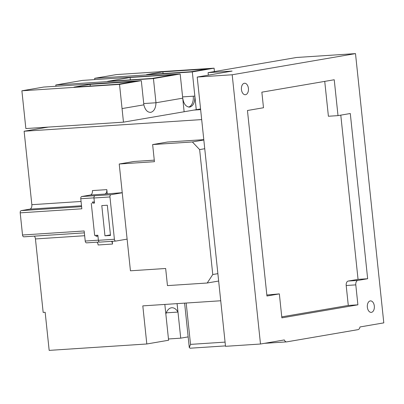 <?xml version="1.0" encoding="UTF-8"?>
<svg xmlns="http://www.w3.org/2000/svg" width="404" height="404" viewBox="0 0 404 404"><rect width="100%" height="100%" fill="white"/><g stroke="black" fill="none" stroke-linecap="round" stroke-linejoin="round"><path stroke-width="0.61" d="M200.561 108.939L196.278 109.671L194.849 96.091C195.076 102.156 193.4 105.818 189.809 107.075C186.087 107.07 183.729 104.101 182.729 98.172L184.123 111.751L196.243 109.676L194.849 96.091C195.076 102.156 193.4 105.818 189.809 107.075C186.087 107.07 183.729 104.101 182.729 98.172L180.179 73.993L153.439 78.578L55.792 84.981L82.542 80.396L180.179 73.993M189.809 107.075L189.42 107.121L189.809 107.075M196.278 109.671L194.849 96.091L182.588 96.894M248.415 88.39A5.752 3.52 -93.8 0 1 245.309 94.728A5.752 3.52 -93.8 0 1 241.451 89.582A5.752 3.52 -93.8 0 1 244.556 83.249A5.752 3.52 -93.8 0 1 248.415 88.39M374.321 306.04A5.752 3.52 -93.8 0 1 371.215 312.373A5.752 3.52 -93.8 0 1 367.357 307.232A5.752 3.52 -93.8 0 1 370.463 300.894A5.752 3.52 -93.8 0 1 374.321 306.04M84.658 235.719L35.446 238.946L43.167 312.413L45.162 312.282L49.167 350.384L146.814 343.981L142.809 305.879L220.725 300.768M200.637 109.635L193.895 110.08M35.446 238.946A4.055 2.485 86.2 0 0 34.355 236.138M23.892 236.825L84.355 232.856L23.967 236.815A2.03 1.242 -93.8 0 1 23.892 236.825A2.03 1.242 -93.8 0 1 22.528 235.007L84.158 230.967L85.219 241.042L98.384 240.178M93.935 197.864L80.77 198.728L81.83 208.802L20.2 212.842L22.528 235.007M20.2 212.842A2.03 1.242 -93.8 0 1 21.215 210.62L29.815 209.146A4.055 2.485 86.2 0 0 31.845 204.692L81.058 201.465M48.258 127.088L24.124 131.229L31.845 204.692M197.213 77.058L225.513 346.319L260.489 344.021L284.31 339.936A4.055 2.485 86.2 0 0 286.613 341.88A4.055 2.485 86.2 0 0 286.769 341.865L358 329.649A4.055 2.485 86.2 0 0 359.979 326.957L383.8 322.872L355.5 53.616L296.511 57.484L208.09 72.649L232.103 71.074L197.213 77.058L232.189 74.765L260.489 344.021M24.124 131.229L201.682 119.584M119.22 164.004L154.434 161.696L152.636 144.566L192.38 141.961L199.632 149.601L212.762 274.528L207.207 283.007L167.458 285.613L165.66 268.488L130.442 270.796L119.22 164.004L133.956 161.479L154.272 160.146M152.636 144.566L167.372 142.041L203.788 139.653M107.247 193.662L106.823 189.633A4.055 2.485 -93.8 0 1 104.787 194.082L122.23 192.678M111.549 241.35A4.055 2.485 -93.8 0 1 112.539 244.036L112.251 241.304M94.359 201.894L92.4 202.02L92.511 203.071L94.445 202.737M95.905 235.36L96.001 236.279L97.96 236.148M97.94 235.946L96.001 236.279M80.77 198.728A2.03 1.242 -93.8 0 1 81.785 196.501L90.385 195.026A4.055 2.485 86.2 0 0 92.415 190.577L106.823 189.633M81.785 196.501L110.974 194.718L122.245 192.784M86.577 242.855L99.313 242.021L86.658 242.844A2.03 1.242 -93.8 0 1 86.577 242.855A2.03 1.242 -93.8 0 1 85.219 241.042M112.539 244.036L98.132 244.981A4.055 2.485 86.2 0 0 97.046 242.168M115.685 241.072L99.833 242.112A2.03 1.242 -93.8 0 1 99.758 242.122A2.03 1.242 -93.8 0 1 98.394 240.309L114.403 239.259A2.03 1.242 86.2 0 0 115.766 241.072A2.03 1.242 86.2 0 0 115.842 241.062L127.114 239.128M114.403 239.259L109.954 196.945L93.95 197.995L94.48 203.071L92.511 203.071M110.974 194.718A2.03 1.242 86.2 0 0 109.954 196.945M93.95 197.995A2.03 1.242 -93.8 0 1 94.965 195.768M91.279 203.278L94.662 235.441L97.864 235.229L98.394 240.309M101.788 205.596L104.964 235.82L110.499 235.456L107.323 205.232L101.788 205.596M110.438 234.881L104.964 235.82M355.5 53.616L232.189 74.765M190.208 348.197L189.284 347.566L190.526 344.38L225.068 342.112M208.353 75.144L208.09 72.649M266.948 296.011L247.45 110.499L263.494 107.747L261.858 92.168L334.234 79.755L338.007 115.62L350.288 113.514L367.655 278.74L357.828 280.426A4.055 2.485 86.2 0 0 355.798 284.876L357.894 304.823L281.866 317.862L279.346 293.885L266.948 296.011M281.76 316.862L348.288 305.454L346.193 285.507A4.055 2.485 -93.8 0 1 348.223 281.053L358.05 279.371L340.789 115.14M358.05 279.371L367.655 278.74M338.007 115.62L328.401 116.251L324.735 81.386M266.842 295.011L279.346 293.885M348.288 305.454L357.894 304.823M212.762 274.528L217.872 273.649M207.207 283.007L218.65 281.043M199.632 149.601L204.742 148.722M192.38 141.961L203.828 139.996M164.837 304.434L168.599 340.244L146.814 343.981M177.058 303.631L177.947 312.075L166.261 312.842M188.163 336.891L180.724 338.163L168.463 338.971M180.724 338.163L177.093 303.631M177.947 312.075A12.044 7.373 86.2 0 0 171.796 307.747A12.044 7.373 86.2 0 0 165.847 314.065M153.439 78.578L155.979 102.757C155.767 108.156 154.04 111.358 150.798 112.357C147.465 112.484 145.152 109.974 143.859 104.838L141.314 80.659L119.528 84.396L123.467 122.154L196.243 109.676M150.798 112.357L150.404 112.403M174.528 74.578L130.093 77.492L107.575 81.355L152.01 78.442L174.528 74.578M207.54 68.917L162.883 71.846L146.536 74.649L191.193 71.72L207.54 68.917M188.628 107.09A10.009 6.131 -93.8 0 0 193.248 96.197L194.849 96.091L192.309 71.912L94.662 78.315L116.448 74.578L214.095 68.175L214.448 71.558M192.309 71.912L214.095 68.175M94.662 78.315L94.794 79.593M134.517 81.441L90.082 84.355L73.922 87.128L118.362 84.214L134.517 81.441M123.467 122.154L25.856 128.558L21.887 90.799L43.672 87.062L141.314 80.659M21.887 90.799L119.528 84.396M55.792 84.981L55.929 86.259M182.719 98.172L155.979 102.757L143.723 103.56M143.854 104.838L122.074 108.575M163.064 73.568L162.883 71.846M130.341 79.861L130.093 77.492M90.259 86.057L90.082 84.355M104.787 194.082L90.385 195.026M21.215 210.62L81.603 206.656M81.507 205.752L29.815 209.146M186.183 303.035L190.526 344.38M355.798 284.876L346.193 285.507M348.223 281.053L357.828 280.426M99.758 242.122L115.766 241.072M190.057 348.218L225.467 345.895M264.519 343.329L286.613 341.88M189.284 347.566L184.613 303.136"/></g></svg>
